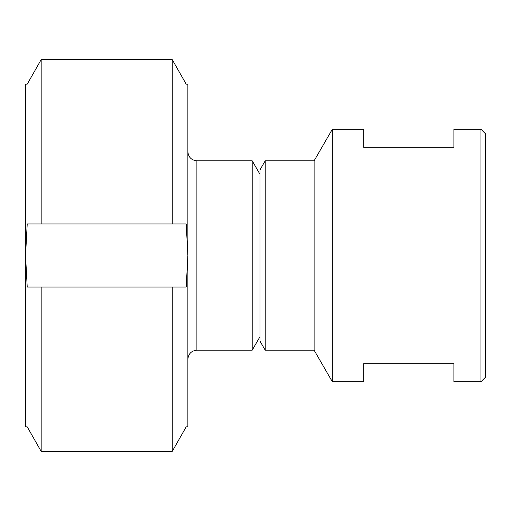 <?xml version="1.0" encoding="UTF-8"?>
<svg xmlns="http://www.w3.org/2000/svg" width="511" height="511" viewBox="0 0 511 511"><rect width="100%" height="100%" fill="white"/><g stroke="black" fill="none" stroke-linecap="round" stroke-linejoin="round"><path stroke-width="0.77" d="M187.869 359.201C188.418 353.746 191.427 350.738 196.888 350.188L196.888 160.812C191.446 160.243 188.444 157.235 187.869 151.799M196.888 160.812L252.198 160.812L252.198 350.188L196.888 350.188M260.01 174.34L252.198 160.812M172.252 59.64L41.167 59.64L27.217 84.162L25.55 84.162L25.55 426.838L27.217 426.838L41.167 451.36L172.252 451.36L186.202 426.838L187.869 426.838L187.869 255.5L186.202 287.061L27.217 287.061L25.55 255.5L27.217 223.939L186.202 223.939L187.869 255.5L187.869 84.162L186.202 84.162L172.252 59.64L172.252 223.939M41.167 59.64L41.167 223.939M41.167 287.061L41.167 451.36M172.252 287.061L172.252 451.36M453.889 363.711L453.889 381.749L480.94 381.749L480.94 129.251L453.889 129.251L453.889 147.289L363.711 147.289L363.711 129.251L332.335 129.251L332.335 381.749L363.711 381.749L363.711 363.711L453.889 363.711M480.94 381.749L485.45 377.239L485.45 133.761L480.94 129.251M332.335 381.749L314.112 350.188L314.112 160.812L332.335 129.251M314.112 350.188L265.215 350.188L265.215 160.812L314.112 160.812M265.215 350.188L260.01 341.169L260.01 169.831L265.215 160.812M260.01 336.66L252.198 350.188"/></g></svg>
